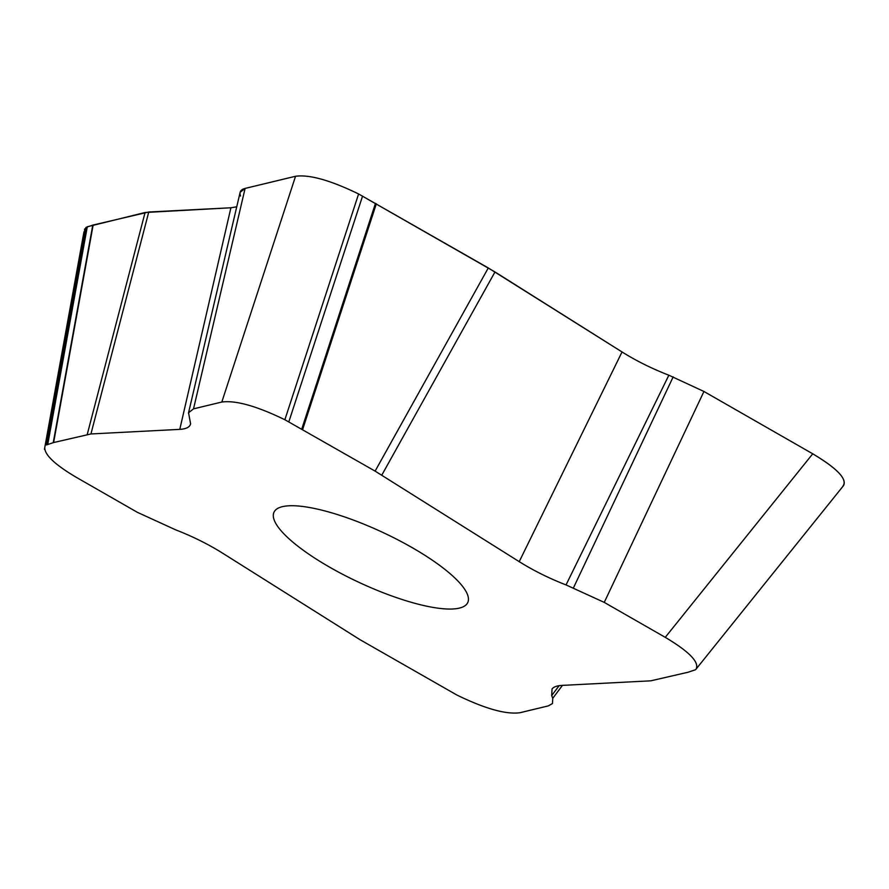 <?xml version="1.0" encoding="UTF-8"?>
<svg xmlns="http://www.w3.org/2000/svg" width="889" height="889" viewBox="0 0 889 889"><rect width="100%" height="100%" fill="white"/><g stroke="black" fill="none" stroke-linecap="round" stroke-linejoin="round"><path stroke-width="1.33" d="M84.811 233.696L84.533 229.218L87.289 226.773L145.074 212.504L230.907 207.77L236.741 206.804L230.907 207.77L148.763 212.004L90.934 433.954L179.778 429.365L230.907 207.77M240.13 192.324L245.097 188.424L295.548 176.266C309.428 174.377 330.452 180.278 358.6 193.969L494.984 271.956L622.033 351.955C636.413 360.923 652.015 368.679 668.85 375.214L703.944 391.482L812.735 453.801C836.616 468.047 846.917 478.604 843.628 485.483M695.32 669.806L688.119 672.228L650.804 680.818L561.959 685.408C556.981 685.675 553.68 686.864 552.047 688.975L551.68 695.542L552.747 698.31L562.448 685.386M696.143 669.017C699.432 662.127 689.131 651.57 665.25 637.335L604.253 602.386L566.037 584.918C549.202 578.383 533.589 570.627 519.22 561.659L375.114 471.114L488.294 267.945L622.033 351.955C636.413 360.923 652.015 368.679 668.85 375.214L703.944 391.482L812.735 453.801C837.983 468.948 848.006 479.771 842.805 486.283M240.563 196.025C239.108 192.091 240.619 189.546 245.097 188.424L193.524 408.851L221.817 402.039C235.696 400.15 256.71 406.051 284.869 419.741L375.114 471.114M53.24 442.644L92.778 225.106L85.955 227.428L46.417 444.967L53.618 442.544L90.934 433.954M44.75 447.623C44.617 454.924 55.196 464.869 76.487 477.437L137.484 512.386L175.711 529.855C192.546 536.389 208.148 544.146 222.517 553.114L359.945 639.647L456.879 695.031C485.027 708.722 506.052 714.623 519.932 712.734L548.213 705.922L552.469 703.543L552.747 698.31M193.524 408.851L188.557 412.752L190.602 423.864C189.768 427.164 186.168 429.009 179.778 429.365M411.929 547.502A106.902 27.67 -155 0 0 273.99 512.208A106.902 27.67 -155 0 0 359.178 582.462A106.902 27.67 -155 0 0 467.758 602.564A106.902 27.67 -155 0 0 411.929 547.502M92.778 225.106L148.763 212.004M245.097 188.424L295.548 176.266C309.428 174.377 330.452 180.278 358.6 193.969L488.294 267.945M665.25 637.335L812.735 453.801M376.336 203.803L302.604 429.587M221.817 402.039L295.548 176.266M284.869 419.741L358.6 193.969M93.156 225.006L53.618 442.544M87.244 434.443L145.074 212.504M559.148 685.675L551.68 695.542M494.984 271.956L381.792 475.137M519.22 561.659L622.033 351.955M668.85 375.214L566.037 584.918M573.494 587.785L673.184 376.88M703.944 391.482L604.253 602.386M87.289 226.773L47.762 444.311M362.568 196.08L288.825 421.853M301.749 429.098L375.48 203.325M695.72 669.539L843.205 486.016M44.45 449.278L83.988 231.74M188.457 413.185L240.03 192.746"/></g></svg>
